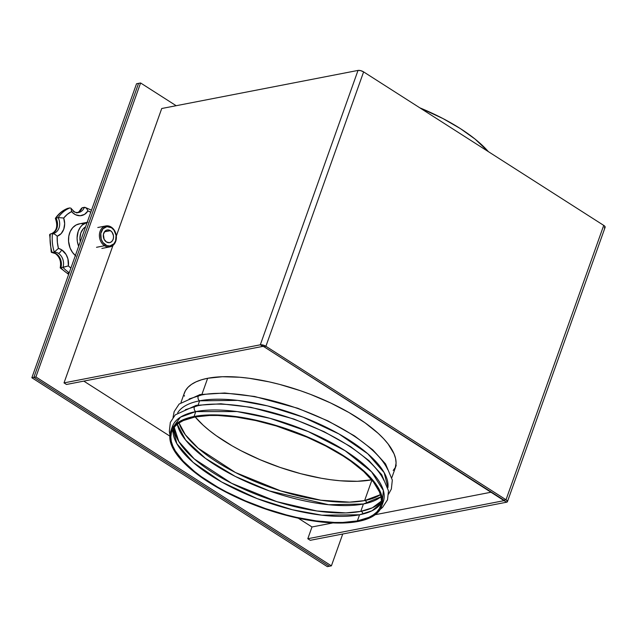 <?xml version="1.0" encoding="UTF-8"?>
<svg xmlns="http://www.w3.org/2000/svg" width="637" height="637" viewBox="0 0 637 637"><rect width="100%" height="100%" fill="white"/><g stroke="black" fill="none" stroke-linecap="round" stroke-linejoin="round"><path stroke-width="0.96" d="M327.338 566.635L31.85 377.741L136.533 83.758L138.563 83.367L33.88 377.343L138.563 83.367L136.533 83.758L31.85 377.741L33.88 377.343L329.369 566.237L33.88 377.343L31.85 377.741L327.338 566.635L329.369 566.237L327.338 566.635M110.432 230.666A6.442 5.08 -101 0 1 113.537 237.386A6.442 5.08 -101 0 1 109.652 242.633A6.442 5.08 -101 0 1 106.411 241.949L104.126 239.321L103.401 234.448L104.826 231.358L106.506 230.188L108.473 229.941L110.432 230.666L112.088 232.25L113.466 235.682L113.45 238.166L112.661 240.372L111.236 241.949L109.381 242.673L106.411 241.949A6.442 5.08 -101 0 1 103.305 235.228A6.442 5.08 -101 0 1 107.199 229.981A6.442 5.08 -101 0 1 110.432 230.666L104.452 231.828L110.432 230.666M104.564 245.747L105.376 244.863A9.77 7.7 -101 0 1 101.259 231.725A9.77 7.7 -101 0 1 111.467 227.751L111.212 227.075A10.662 8.4 79 0 0 100.065 231.414A10.662 8.4 79 0 0 104.564 245.747A10.662 8.4 -101 0 1 99.42 234.623A10.662 8.4 -101 0 1 105.853 225.944A10.662 8.4 -101 0 1 111.212 227.075A10.662 8.4 -101 0 1 116.356 238.198A10.662 8.4 -101 0 1 109.914 246.877A10.662 8.4 -101 0 1 104.564 245.747L96.513 247.307L104.564 245.747A10.662 8.4 79 0 0 115.703 241.407A10.662 8.4 79 0 0 111.212 227.075L111.467 227.751L106.976 226.645L102.971 228.802L100.797 233.484L101.203 239.114L102.868 242.458L106.833 245.595L109.875 245.97L113.88 243.812L115.592 240.89L116.077 235.364L113.983 230.156L111.467 227.751A9.77 7.7 -101 0 1 115.592 240.89A9.77 7.7 -101 0 1 105.376 244.863L104.564 245.747M85.589 226.828A14.213 11.203 79 0 0 80.254 241.805L79.92 238.246L80.819 232.975L83.312 228.723L85.589 226.828M87.858 222.194L79.275 223.866A17.772 14.006 79 0 0 68.661 237.115A17.772 14.006 79 0 0 75.357 255.556M78.662 246.288A17.772 14.006 -101 0 1 87.181 222.353M60.826 267.787A10.662 8.4 79 0 0 56.231 253.749A3.551 1.752 122.6 0 1 55.403 253.614A3.551 1.752 -57.4 0 0 56.231 253.749A10.662 8.4 79 0 0 52.146 252.491L54.288 252.077A35.537 28.012 -101 0 1 52.489 233.548L50.339 233.962A35.537 28.012 79 0 0 52.146 252.491L54.288 252.077A10.662 8.4 -101 0 1 58.381 253.335A10.662 8.4 -101 0 1 62.975 267.365L68.366 265.908A14.213 11.203 79 0 0 61.638 249.8A3.551 1.752 122.6 0 1 58.381 253.335A10.662 8.4 -101 0 1 62.975 267.365L60.826 267.787A35.537 28.012 79 0 0 67.283 273.249A35.537 28.012 79 0 0 68.748 274.125A35.537 28.012 -101 0 1 67.283 273.249L69.186 272.883L67.283 273.249A35.537 28.012 -101 0 1 60.826 267.787A10.662 8.4 79 0 0 56.231 253.749A10.662 8.4 79 0 0 52.146 252.491A35.537 28.012 -101 0 1 50.339 233.962L52.489 233.548A35.537 28.012 79 0 0 54.288 252.077A10.662 8.4 -101 0 1 58.381 253.335A3.551 1.752 -57.4 0 0 61.638 249.8L66.113 254.553L67.92 258.877L68.366 265.908L70.906 268.066A31.985 25.209 -101 0 1 68.366 265.908L60.826 267.787M56.207 218.929L55.395 218.451L55.984 218.101A10.662 8.4 79 0 1 51.796 233.683A10.662 8.4 79 0 0 55.984 218.101L58.134 217.679A35.537 28.012 79 0 1 70.022 207.901L67.872 208.323A35.537 28.012 79 0 0 55.984 218.101L58.134 217.679A35.537 28.012 -101 0 1 70.022 207.901L67.395 208.506M87.261 222.329L82.364 224.957L80.381 227.154L78.216 231.311L77.085 237.896L77.332 241.359L78.693 246.384M71.527 211.603L67.331 214.319L63.7 218.045L64.663 223.73L63.764 229.224L61.144 233.628L57.234 236.2L57.362 242.323L58.429 248.406L61.638 249.8A14.213 11.203 79 0 0 58.429 248.406L54.288 252.077L58.429 248.406A31.985 25.209 -101 0 1 57.234 236.2L54.893 234.297L52.489 233.548L54.893 234.297L57.234 236.2A14.213 11.203 79 0 0 63.7 218.045A31.985 25.209 -101 0 1 71.527 211.603A14.213 11.203 79 0 0 87.93 210.943L84.522 214.39L80.166 215.736L75.58 214.749L72.451 212.567L71.575 210.863L71.527 211.603M90.788 212.232L87.93 210.943A31.985 25.209 -101 0 1 90.788 212.232M75.867 255.97L72.554 252.491L70.11 248.048L68.557 241.296L68.796 236.168L70.229 231.494L72.737 227.656L76.098 224.996L80.023 223.746M81.401 223.659L82.786 223.746M69.25 272.716A35.537 28.012 -101 0 1 62.975 267.365A35.537 28.012 79 0 0 69.099 272.62M77.642 212.599A10.662 8.4 79 0 0 82.205 207.742L84.355 207.328A10.662 8.4 -101 0 1 78.677 212.503A10.662 8.4 -101 0 1 73.319 211.373M53.341 233.421A10.662 8.4 -101 0 0 58.134 217.679L58.676 217.599L58.134 217.679A10.662 8.4 -101 0 1 53.221 233.445L52.64 233.524M77.587 212.623A10.662 8.4 79 0 0 82.205 207.742L81.257 208.769L82.205 207.742L85.398 207.519L86.927 208.896L87.93 210.943L86.927 208.896L85.398 207.519M84.856 207.328L84.355 207.328A10.662 8.4 -101 0 1 78.415 212.551M70.834 208.1L71.575 210.863L71.129 208.458M58.676 217.599L63.7 218.045L58.676 217.599M52.489 233.548L53.006 233.54M81.464 208.283L81.257 208.769M51.071 233.867C56.645 231.39 58.086 226.246 55.395 218.451L55.538 218.602M67.641 208.387C62.705 210.329 58.62 213.642 55.403 218.332L55.984 218.101A35.537 28.012 -101 0 1 67.872 208.323M49.845 236.12L49.582 235.332M49.67 234.44L51.223 252.021M51.223 251.233L51.414 252.348L52.146 252.491L51.231 252.069M52.146 252.491L51.724 252.499M395.155 468.338L396.079 462.988L395.585 458.576L394.072 453.894L388.06 443.909L383.617 438.702L378.267 433.423L365.073 422.833L348.98 412.545L330.611 402.958L310.673 394.438L300.353 390.688L279.508 384.366L269.18 381.866L249.218 378.29L239.775 377.247L222.417 376.73L207.646 378.282A111.929 41.325 19.6 0 1 332.116 403.675A111.929 41.325 19.6 0 1 395.171 468.299L395.187 468.259M503.986 500.164L263.885 346.671L265.908 346.281L506.017 499.766L503.986 500.164L504.098 500.642L263.885 346.671L265.908 346.281L363.616 71.893L603.725 225.387L363.616 71.893L360.709 70.651L358.018 70.42L260.318 344.808L263.885 346.671L262.778 346.385L66.487 384.469L64.019 382.893L66.487 384.469L262.778 346.385L260.318 344.808A4.18 1.545 19.6 0 1 265.908 346.281L263.001 345.031L260.318 344.808L64.019 382.893L260.318 344.808L358.018 70.42L161.726 108.513L116.316 236.04L161.726 108.513L358.018 70.42A4.18 1.545 -160.4 0 1 363.616 71.893L265.908 346.281L506.017 499.766L503.986 500.164M491.453 492.146L375.233 514.704L491.453 492.146M332.928 522.905L311.987 526.974L307.798 538.735L504.098 500.642L506.558 502.219L310.259 540.303L307.798 538.735L310.259 540.303L506.558 502.219L507.45 501.295L506.017 499.766A4.18 1.545 19.6 0 1 507.434 501.661A4.18 1.545 19.6 0 1 506.558 502.219L504.098 500.642L307.798 538.735L311.987 526.974L298.267 518.199L311.987 526.974L332.928 522.905M35.911 376.953L140.594 82.969L176.162 105.71L140.594 82.969L35.911 376.953L331.399 565.847L35.911 376.953L33.88 377.343L138.563 83.367L140.594 82.969L138.563 83.367L33.88 377.343L35.911 376.953M342.738 534.005L331.399 565.847L329.369 566.237L33.88 377.343L329.369 566.237L331.399 565.847L342.738 534.005M112.972 245.428L64.019 382.893L112.972 245.428M83.805 381.109L169.784 436.066L83.805 381.109M507.434 501.661L605.134 227.282A4.18 1.545 -160.4 0 0 603.725 225.387L506.017 499.766L603.725 225.387L605.15 226.915L604.258 227.839M181.004 402.401L184.284 393.204A111.929 41.325 19.6 0 1 207.646 378.282L201.411 379.819L196.029 381.85L191.546 384.35L188.011 387.296L185.455 390.656L183.91 394.414M184.419 395.577L184.427 396.126M488.388 151.662A111.929 41.325 -160.4 0 0 419.831 107.828L442.978 118.562L460.288 128.547L475.003 139.033L488.388 151.662M381.563 506.511L383.307 501.614A111.929 41.325 -160.4 0 0 320.252 436.99A111.929 41.325 -160.4 0 0 195.782 411.598L194.038 416.494A111.929 41.325 19.6 0 1 318.5 441.895A111.929 41.325 19.6 0 1 381.563 506.511A111.929 41.325 19.6 0 1 358.201 521.44A111.929 41.325 19.6 0 1 233.731 496.04A111.929 41.325 19.6 0 1 170.676 431.416A111.929 41.325 19.6 0 1 194.038 416.494L195.782 411.598L237.131 411.574L269.969 418.31L308.348 431.615L345.103 450.701L371.586 471.85L383.363 490.482L382.224 503.986M380.138 509.473L382.59 507.363L387.519 499.798L388.482 490.848L381.698 474.684L368.934 460.615L350.597 446.641L324.122 431.687L293.928 419.042L250.747 407.258L220.896 403.778L196.188 405.363A3.36 2.644 79 0 0 194.158 408.094A3.36 2.644 79 0 0 195.782 411.598A3.36 2.644 -101 0 1 194.158 408.142A3.36 2.644 -101 0 1 196.108 405.379M388.602 494.113L391.357 489.017L392.32 480.067L385.536 463.903L372.772 449.833L354.435 435.859L327.959 420.906L297.766 408.261L254.585 396.477L224.734 392.997L200.026 394.582A3.36 2.644 79 0 0 198.003 397.313A3.36 2.644 79 0 0 199.62 400.816L198.123 405.013L199.62 400.816L237.681 400.386L267.564 405.904L303.108 417.155L338.995 433.964L367.796 453.783L384.199 472.678L387.909 487.639A111.929 41.325 -160.4 0 0 320.196 424.385A111.929 41.325 -160.4 0 0 199.62 400.816A3.36 2.644 -101 0 1 197.996 397.369A3.36 2.644 -101 0 1 199.946 394.598M169.904 434.617L169.331 431.329L170.326 422.395L175.271 414.846L196.188 405.363A3.36 2.644 -101 0 1 197.876 405.713A111.929 41.325 19.6 0 1 305.027 423.501A111.929 41.325 19.6 0 1 383.896 480.409M207.646 378.282L201.969 394.231L207.646 378.282M173.057 417.362L174.164 411.613L179.108 404.073L200.026 394.582A3.36 2.644 -101 0 1 201.714 394.94A111.929 41.325 19.6 0 1 308.865 412.72A111.929 41.325 19.6 0 1 387.734 469.628M364.611 500.594A110.806 40.911 19.6 0 1 254.601 481.381A110.806 40.911 19.6 0 1 179.037 422.952L185.351 434.768L198.163 448.201L235.435 472.503L280.734 490.904L320.801 500.212L349.657 502.139L364.611 500.594A2.237 1.768 -101 0 1 366.601 503.286A2.237 1.768 79 0 0 364.611 500.594L380.432 494.662A110.806 40.911 19.6 0 1 364.611 500.594L371.92 480.067L364.611 500.594M372.032 479.757L357.413 481.293L340.23 480.776L330.874 479.749L321.144 478.22L300.887 473.729L280.248 467.47L260.015 459.691L240.961 450.685L232.107 445.828L216.182 435.644L209.255 430.413L203.115 425.158L195.185 416.956A110.806 40.911 -160.4 0 0 371.705 479.82M363.401 503.994L328.644 504.735L269.292 490.896L235.212 476.396L205.504 458.401L185.582 440.016L177.285 424.242A110.806 40.911 -160.4 0 0 251.105 483.802A110.806 40.911 -160.4 0 0 363.401 503.994L360.773 511.376A110.806 40.911 19.6 0 1 243.613 489.057A110.806 40.911 19.6 0 1 174.227 427.316L178.798 441.529L194.325 458.974L231.597 483.284L276.896 501.685L316.963 510.993L345.819 512.92L360.773 511.376A2.237 1.768 -101 0 1 362.756 514.067A2.237 1.768 79 0 0 360.773 511.376L372.358 507.8L381.404 501.088A110.806 40.911 19.6 0 1 360.773 511.376L363.401 503.994A110.806 40.911 -160.4 0 0 380.974 496.772L363.401 503.994M359.563 514.768L321.892 515.198L292.327 509.735L257.149 498.604L221.628 481.978L193.107 462.366L176.847 443.663L173.153 428.844A110.806 40.911 -160.4 0 0 240.229 491.453A110.806 40.911 -160.4 0 0 359.563 514.768L357.373 520.915A110.806 40.911 19.6 0 1 234.153 495.769A110.806 40.911 19.6 0 1 171.727 431.798A110.806 40.911 19.6 0 1 194.858 417.02A110.806 40.911 19.6 0 1 318.078 442.166A110.806 40.911 19.6 0 1 380.504 506.136A110.806 40.911 19.6 0 1 357.373 520.915L359.563 514.768A110.806 40.911 -160.4 0 0 381.268 502.951L372.056 510.763L359.563 514.768M395.044 467.9L393.204 470.472M201.714 394.94L189.197 398.929M199.62 400.816A111.929 41.325 -160.4 0 0 177.683 412.784M171.751 429.043L180.502 417.131L195.782 411.598A111.929 41.325 -160.4 0 0 172.42 426.519L170.676 431.416M197.876 405.713L185.359 409.71M194.038 416.494L182.421 420.062L177.938 422.562L174.403 425.508L171.847 428.876L170.302 432.627L169.768 436.727L170.262 441.146L171.767 445.82L174.283 450.725L182.23 461.013L193.775 471.603L208.49 482.09L225.801 492.075L235.228 496.756L255.166 505.276L275.909 512.395L286.339 515.349L306.795 519.888L326.072 522.467L343.431 522.993L358.201 521.44L369.81 517.873L374.293 515.373L377.829 512.419L380.385 509.059L381.937 505.308L382.471 501.2L381.977 496.788L380.464 492.114L377.948 487.209L370.009 476.922L358.456 466.332L351.465 461.053L335.373 450.765L326.431 445.86L317.003 441.178L297.065 432.658L276.323 425.54L255.572 420.086L235.61 416.502L226.167 415.467L208.809 414.942L194.038 416.494M357.373 520.915L342.754 522.451L334.441 522.444L316.223 520.899L296.46 517.363L286.236 514.887L265.597 508.629L245.356 500.849L226.302 491.844L217.456 486.987L201.523 476.802L194.603 471.571L183.169 461.092L175.302 450.908L172.81 446.051L171.313 441.425L170.827 437.054L171.353 432.993L172.89 429.282L175.422 425.946L178.925 423.032L183.36 420.555L194.858 417.02L209.477 415.483L217.79 415.483L236.016 417.028L255.779 420.571L276.323 425.97L306.875 437.086L325.929 446.091L343.064 455.973L350.708 461.132L363.775 471.611L373.465 481.994L379.421 491.875L380.918 496.51L381.404 500.881L380.878 504.942L379.341 508.652L376.809 511.989L373.314 514.903L368.879 517.379L357.373 520.915M232.003 445.765L216.269 435.708L232.003 445.765M97.803 227.505L105.853 225.944M51.9 252.515L55.427 253.63C59.782 257.006 61.367 261.751 60.204 267.882L68.645 274.396M71.097 208.403C75.692 213.475 75.301 212.225 78.677 212.503L76.528 212.925M91.513 210.186L85.016 207.367M81.345 208.522L78.869 211.85L77.579 212.599M101.864 248.438L109.914 246.877M396.214 465.352L391.898 477.495M198.163 448.201L198.68 448.639M194.325 458.974L194.842 459.42"/></g></svg>

